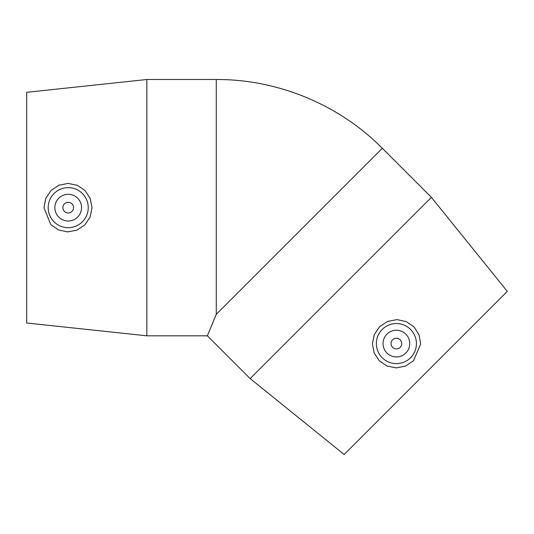 <?xml version="1.0" encoding="UTF-8"?>
<svg xmlns="http://www.w3.org/2000/svg" width="534" height="534" viewBox="0 0 534 534"><rect width="100%" height="100%" fill="white"/><g stroke="black" fill="none" stroke-linecap="round" stroke-linejoin="round"><path stroke-width="0.8" d="M73.552 207.659A5.34 5.34 0 0 1 65.542 212.278A5.34 5.34 0 0 1 65.542 203.033A5.34 5.34 0 0 1 73.552 207.659M401.728 343.589A5.34 5.34 0 0 1 393.718 348.215A5.34 5.34 0 0 1 393.718 338.963A5.34 5.34 0 0 1 401.728 343.589M386.943 334.151A13.35 13.35 0 0 1 409.284 340.138A13.35 13.35 0 0 1 392.931 356.485A13.35 13.35 0 0 1 386.943 334.151M410.546 357.753A20.025 20.025 0 0 1 382.084 357.606A20.025 20.025 0 0 1 382.518 329.144A20.025 20.025 0 0 1 410.973 329.872A20.025 20.025 0 0 1 410.546 357.753M431.405 197.36L507.3 291.384L344.176 454.501L250.159 378.606L431.405 197.36L382.317 148.272C338.963 104.564 277.834 79.246 216.27 79.499L216.27 314.319L382.317 148.272M250.159 378.606L207.366 335.819L216.27 314.319M414.057 326.975L419.043 334.791L420.685 343.936L413.536 360.737L405.66 366.017L396.388 367.893L387.077 366.037L379.28 360.777L374.14 352.921L372.412 343.783L374.294 334.598L379.547 326.755L387.557 321.428L396.916 319.612L406.214 321.548L414.057 326.975M81.562 207.659A13.35 13.35 0 0 1 61.537 219.22A13.35 13.35 0 0 1 61.537 196.091A13.35 13.35 0 0 1 81.562 207.659M48.187 207.659A20.025 20.025 0 0 1 68.419 187.634A20.025 20.025 0 0 1 88.23 208.066A20.025 20.025 0 0 1 67.598 227.671A20.025 20.025 0 0 1 48.187 207.659M67.464 231.896L58.413 229.9L50.79 224.594L43.955 207.659L45.797 198.354L51.03 190.478L58.92 185.198L68.158 183.409L77.35 185.325L85.033 190.565L90.193 198.394L92.022 207.653L90.126 217.084L84.793 224.981L76.849 230.194L67.464 231.896M146.85 335.819L26.7 323.003L26.7 92.315L146.85 79.499L146.85 335.819L207.366 335.819M146.85 79.499L216.27 79.499"/></g></svg>
